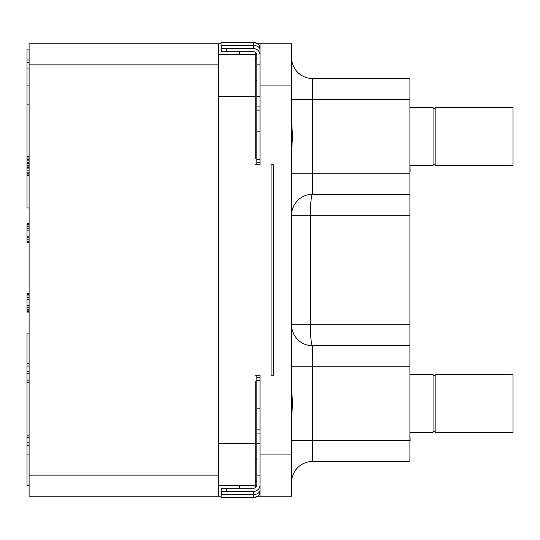 <?xml version="1.0" encoding="UTF-8"?>
<svg xmlns="http://www.w3.org/2000/svg" width="540" height="540" viewBox="0 0 540 540"><rect width="100%" height="100%" fill="white"/><g stroke="black" fill="none" stroke-linecap="round" stroke-linejoin="round"><path stroke-width="0.81" d="M312.606 461.457L312.606 345.742A21.04 2.234 90 0 1 310.365 324.702L409.907 324.702L409.907 461.457L312.606 461.457A21.04 21.04 0 0 0 291.566 482.497M409.907 324.702L409.907 215.298L291.566 215.298A21.04 21.04 0 0 1 312.606 194.258A21.04 2.234 -90 0 0 310.365 215.298L310.365 324.702L291.566 324.702A21.04 21.04 0 0 0 312.606 345.742L409.907 345.742M409.907 194.258L312.606 194.258L312.606 78.543L409.907 78.543L409.907 215.298M291.566 454.093L291.566 496.166L260.003 496.166L260.003 454.093L291.566 454.093L291.566 43.834L260.003 43.834L260.003 164.808L260.003 162.702L256.851 162.702L256.851 159.543L260.003 159.543M260.003 429.894L256.851 429.894L256.851 377.298L260.003 377.298L260.003 375.192L260.003 454.093M218.457 496.166L29.106 496.166L29.106 43.834L218.457 43.834L218.457 496.166L221.083 496.166M257.769 496.166L253.692 497.657C257.512 497.273 259.619 495.167 260.003 491.346C259.619 495.167 257.512 497.273 253.692 497.657L221.083 497.657L221.319 491.346L253.692 491.346L253.692 497.657L257.769 496.166L260.003 496.166M256.851 481.903A2.106 2.106 0 0 1 255.272 479.864M255.272 381.503L255.272 487.769M255.272 158.497L255.272 54.351L218.457 54.351M255.272 52.231L255.272 54.351M218.457 43.834L221.083 43.834M260.003 54.965A6.311 6.311 0 0 0 253.692 48.654L221.319 48.654L221.083 45.495L253.692 45.495L253.692 48.654M260.003 64.868L256.851 64.868L256.851 54.965A3.159 3.159 0 0 0 253.692 51.806L221.319 51.806L221.083 48.539M260.003 96.431L256.851 96.431L256.851 64.868M256.851 159.543L256.851 96.431M256.851 110.106L260.003 110.106M255.272 164.808L260.003 164.808L256.851 164.808L256.851 162.702M256.851 377.298L256.851 375.192L260.003 375.192L255.272 375.192M260.003 443.57L256.851 443.57L256.851 429.894M260.003 475.132L256.851 475.132L256.851 443.57M253.692 491.346A6.311 6.311 0 0 0 260.003 485.035M256.851 475.132L256.851 485.035A3.159 3.159 0 0 1 253.692 488.194L221.319 488.194L221.083 491.461M260.003 49.916A6.311 4.421 180 0 0 253.692 45.495L253.692 42.343L221.083 42.343L221.083 45.495M221.083 47.709L221.083 50.564M221.083 492.291L221.083 489.436M435.159 107.474A1.053 1.053 0 0 1 434.106 108.527A1.053 1.053 0 0 1 433.053 107.474L433.053 165.335A1.053 1.053 0 0 1 434.106 164.281A1.053 1.053 0 0 1 435.159 165.335L435.159 107.474L513 107.548L513 165.254L435.159 165.335A1.053 1.053 0 0 0 434.106 164.281A1.053 1.053 0 0 0 433.053 165.335L410.117 165.335M435.159 374.666A1.053 1.053 0 0 1 434.106 375.719A1.053 1.053 0 0 1 433.053 374.666L433.053 432.526A1.053 1.053 0 0 1 434.106 431.474A1.053 1.053 0 0 1 435.159 432.526L435.159 374.666L513 374.746L513 432.452L435.159 432.526A1.053 1.053 0 0 0 434.106 431.474A1.053 1.053 0 0 0 433.053 432.526L410.117 432.526M256.851 80.649L255.272 80.649M256.851 459.351L255.272 459.351M433.053 374.666L410.117 374.666M433.053 107.474L410.117 107.474M257.769 43.834L253.692 42.343C257.512 42.727 259.619 44.834 260.003 48.654C259.619 44.834 257.512 42.727 253.692 42.343L257.769 43.834L260.003 43.834M255.272 60.136A2.106 2.106 0 0 1 256.851 58.097M29.106 485.649L27 485.649L27 333.119L29.106 333.119M29.106 85.907L27 85.907L27 49.093L29.106 49.093M29.106 104.841L27 104.841L27 85.907M29.106 59.967L27 59.967M29.106 62.384L27 62.384M29.106 68.026L27 68.026M29.106 165.659L27 165.659L27 104.841M29.106 165.254L27 165.254M29.106 166.057L27 166.057L27 165.659M29.106 167.67L27 167.67L27 166.057M29.106 168.878L27 168.878L27 167.67M29.106 170.89L27 170.89L27 168.878M29.106 172.105L27 172.105L27 170.89M29.106 173.711L27 173.711L27 172.105M29.106 174.919L27 174.919L27 173.711M29.106 175.325L27 175.325L27 174.919M29.106 156.391L27 156.391M29.106 156.796L27 156.796M29.106 158.004L27 158.004M29.106 159.611L27 159.611M29.106 160.819L27 160.819M29.106 162.432L27 162.432M29.106 163.64L27 163.64M29.106 237.816L27 237.816L27 223.715L29.106 223.715M29.106 239.828L27 239.828L27 237.816M29.106 241.441L27 241.441L27 239.828M29.106 242.244L27 242.244L27 241.441M29.106 242.649L27 242.649L27 242.244M29.106 224.12L27 224.12M29.106 224.924L27 224.924M29.106 226.537L27 226.537M29.106 228.548L27 228.548M29.106 230.162L27 230.162M29.106 236.203L27 236.203M29.106 293.146L27 293.146L27 293.544L29.106 293.544M29.106 294.354L27 294.354L27 293.544M29.106 295.961L27 295.961L27 294.354M29.106 297.574L27 297.574L27 295.961M29.106 299.592L27 299.592L27 297.574M29.106 305.633L27 305.633L27 299.592M29.106 307.645L27 307.645L27 305.633M29.106 309.258L27 309.258L27 307.645M29.106 310.871L27 310.871L27 309.258M29.106 311.675L27 311.675L27 310.871M29.106 312.079L27 312.079L27 311.675M29.106 380.14L27 380.14M29.106 382.556L27 382.556M29.106 363.623L27 363.623M29.106 366.039L27 366.039M29.106 371.277L27 371.277M29.106 373.694L27 373.694M29.106 454.093L27 454.093M29.106 435.159L27 435.159M29.106 437.576L27 437.576M29.106 442.814L27 442.814M29.106 445.23L27 445.23M29.106 207.934L27 207.934L27 175.325M239.497 51.806L239.497 54.351M271.053 164.808L273.679 164.808L273.679 375.192L271.053 375.192L271.053 164.808M255.272 485.649L218.457 485.649M239.497 485.649L239.497 488.194M291.566 388.139L292.531 403.596L291.566 419.06M291.566 120.94L292.531 136.404L291.566 151.862M312.606 78.543A21.04 21.04 0 0 1 291.566 57.503M409.907 380.457L409.907 361.517M409.907 396.232L409.907 415.166M409.907 449.881L409.907 440.62M409.907 430.947L410.117 440.62M409.907 111.159L409.907 92.219M409.907 126.934L409.907 145.868M409.907 180.583L409.907 171.315M409.907 161.649L410.117 171.315M226.341 51.806L226.341 48.654M256.851 106.947L260.003 106.947M256.851 131.146L260.003 131.146M256.851 380.457L260.003 380.457M256.851 408.854L260.003 408.854M260.003 433.053L256.851 433.053M226.341 491.346L226.341 488.194M260.003 490.084A6.311 4.421 180 0 1 253.692 494.505L221.083 494.505M218.457 64.868L29.106 64.868M218.457 475.132L29.106 475.132M255.272 96.431L218.457 96.431M255.272 443.57L218.457 443.57M260.003 85.907L291.566 85.907M409.907 366.781L291.566 366.781M409.907 440.417L291.566 440.417M312.606 194.258A21.04 21.04 0 0 0 291.566 215.298M291.566 173.219L409.907 173.219M409.907 99.583L291.566 99.583"/></g></svg>
